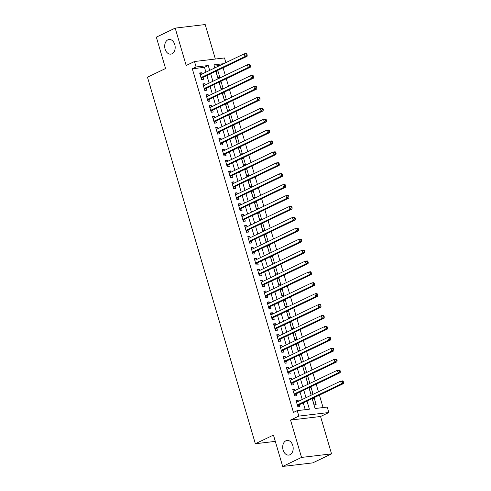 <?xml version="1.0" encoding="UTF-8"?>
<svg xmlns="http://www.w3.org/2000/svg" width="491" height="491" viewBox="0 0 491 491"><rect width="100%" height="100%" fill="white"/><g stroke="black" fill="none" stroke-linecap="round" stroke-linejoin="round"><path stroke-width="0.74" d="M285.885 440.777A7.377 5.211 83.2 0 1 287.063 440.427A7.377 5.211 83.2 0 1 292.974 446.282A7.377 5.211 83.2 0 1 289.991 454.74A7.377 5.211 83.2 0 1 288.806 455.083A7.377 5.211 83.2 0 1 282.902 449.228A7.377 5.211 83.2 0 1 285.885 440.777M167.879 39.832A7.377 5.211 83.2 0 1 169.064 39.483A7.377 5.211 83.2 0 1 174.968 45.338A7.377 5.211 83.2 0 1 171.991 53.795A7.377 5.211 83.2 0 1 170.807 54.139A7.377 5.211 83.2 0 1 164.896 48.284A7.377 5.211 83.2 0 1 167.879 39.832M312.147 398.569L315.075 408.518L327.245 407.07L328.847 412.526L298.835 416.098L297.233 410.642L309.398 409.193L306.998 401.03M320.549 416.497L290.543 420.063L301.542 457.428L282.687 466.45L312.693 462.884L331.548 453.862L320.549 416.497L328.847 412.526M215.346 59.037L205.195 24.55L175.189 28.116L186.181 65.487L194.479 61.516L224.491 57.95L225.866 62.621M323.084 407.567L319.414 395.089M318.426 391.726L316.204 384.183M315.216 380.813L312.994 373.27M312 369.907L309.784 362.364M308.79 358.995L306.568 351.452M305.58 348.082L303.358 340.539M302.37 337.176L300.148 329.633M299.16 326.263L296.938 318.72M295.95 315.357L293.728 307.808M292.734 304.445L290.519 296.902M289.524 293.532L287.303 285.989M286.314 282.626L284.093 275.083M283.104 271.713L280.883 264.17M279.895 260.807L277.673 253.258M276.679 249.894L274.463 242.351M273.469 238.982L271.253 231.439M270.259 228.076L268.037 220.533M267.049 217.163L264.827 209.62M263.839 206.251L261.617 198.708M260.629 195.344L258.407 187.801M257.413 184.432L255.197 176.889M254.203 173.526L251.981 165.983M250.993 162.613L248.771 155.07M247.783 151.701L245.561 144.158M244.573 140.794L242.351 133.251M241.357 129.882L239.142 122.339M238.147 118.975L235.932 111.432M234.937 108.063L232.716 100.52M231.727 97.15L229.506 89.608M228.518 86.244L226.296 78.701M225.308 75.332L223.086 67.789M301.542 457.428L331.548 453.862M282.687 466.45L273.456 435.081L255.351 443.741L147.466 77.161L165.565 68.507L156.334 37.138L175.189 28.116M298.368 401.319L298 400.048L295.969 400.288L297.896 406.836L299.921 406.591L299.363 404.682M295.159 390.406L294.784 389.136L292.759 389.381L294.686 395.924L296.711 395.685L296.153 393.776M291.949 379.5L291.574 378.23L289.549 378.469L291.476 385.018L293.501 384.772L292.943 382.863M288.739 368.588L288.364 367.317L286.339 367.556L288.266 374.105L290.291 373.866L289.727 371.957M285.529 357.675L285.154 356.405L283.123 356.65L285.05 363.193L287.082 362.953L286.517 361.045M282.319 346.769L281.944 345.498L279.913 345.738L281.84 352.286L283.872 352.041L283.307 350.132M279.103 335.856L278.728 334.586L276.703 334.831L278.63 341.374L280.656 341.135L280.097 339.226M275.893 324.95L275.519 323.679L273.493 323.919L275.42 330.461L277.446 330.222L276.887 328.313M272.683 314.037L272.309 312.767L270.283 313.006L272.21 319.555L274.236 319.316L273.671 317.401M269.473 303.125L269.099 301.855L267.073 302.1L268.994 308.643L271.026 308.403L270.461 306.494M266.263 292.219L265.889 290.948L263.857 291.188L265.784 297.736L267.816 297.491L267.251 295.582M263.053 281.306L262.679 280.036L260.647 280.275L262.575 286.824L264.606 286.584L264.041 284.676M259.837 270.4L259.463 269.129L257.437 269.369L259.365 275.911L261.39 275.672L260.831 273.763M256.627 259.487L256.253 258.217L254.228 258.456L256.155 265.005L258.18 264.766L257.622 262.851M253.417 248.575L253.043 247.304L251.018 247.55L252.945 254.093L254.97 253.853L254.406 251.944M250.207 237.669L249.833 236.398L247.802 236.637L249.729 243.186L251.76 242.941L251.196 241.032M246.998 226.756L246.623 225.486L244.592 225.725L246.519 232.274L248.55 232.034L247.986 230.126M243.781 215.85L243.413 214.579L241.382 214.819L243.309 221.361L245.334 221.122L244.776 219.213M240.572 204.937L240.197 203.667L238.172 203.906L240.099 210.455L242.124 210.209L241.566 208.301M237.362 194.025L236.987 192.754L234.962 193L236.889 199.542L238.914 199.303L238.356 197.394M234.152 183.118L233.777 181.848L231.752 182.087L233.679 188.636L235.705 188.391L235.14 186.482M230.942 172.206L230.567 170.936L228.536 171.175L230.463 177.724L232.495 177.484L231.93 175.575M227.732 161.294L227.358 160.023L225.326 160.269L227.253 166.811L229.285 166.572L228.72 164.663M224.516 150.387L224.142 149.117L222.116 149.356L224.043 155.905L226.069 155.659L225.51 153.751M221.306 139.475L220.932 138.204L218.906 138.45L220.833 144.992L222.859 144.753L222.3 142.844M218.096 128.568L217.722 127.298L215.696 127.537L217.623 134.086L219.649 133.84L219.084 131.932M214.886 117.656L214.512 116.385L212.486 116.625L214.407 123.173L216.439 122.934L215.874 121.025M211.676 106.743L211.302 105.473L209.27 105.718L211.198 112.261L213.229 112.022L212.664 110.113M208.46 95.837L208.092 94.567L206.06 94.806L207.988 101.355L210.013 101.109L209.454 99.2M205.25 84.925L204.876 83.654L202.851 83.9L204.778 90.442L206.803 90.203L206.245 88.294M216.052 71.698L217.887 70.814L219.815 77.363L217.789 77.603L215.911 71.22M219.262 82.605L221.103 81.727L223.024 88.27L220.999 88.515L219.121 82.132M222.472 93.517L224.313 92.639L226.241 99.182L224.209 99.421L222.331 93.044M225.682 104.43L227.523 103.546L229.45 110.094L227.419 110.334L225.541 103.951M228.892 115.336L230.733 114.458L232.66 121.001L230.635 121.246L228.757 114.863M232.102 126.248L233.943 125.365L235.87 131.913L233.845 132.153L231.967 125.77M235.318 137.155L237.153 136.277L239.08 142.826L237.055 143.065L235.177 136.682M238.528 148.067L240.369 147.19L242.29 153.732L240.265 153.971L238.387 147.595M241.738 158.98L243.579 158.096L245.506 164.645L243.475 164.884L241.597 158.501M244.948 169.886L246.789 169.008L248.716 175.551L246.685 175.796L244.806 169.413M248.158 180.798L249.999 179.915L251.926 186.463L249.901 186.703L248.023 180.32M251.374 191.705L253.209 190.827L255.136 197.376L253.111 197.615L251.232 191.232M254.584 202.617L256.419 201.74L258.346 208.282L256.32 208.522L254.442 202.145M257.793 213.53L259.635 212.646L261.562 219.195L259.53 219.434L257.652 213.051M261.003 224.436L262.845 223.558L264.772 230.101L262.74 230.347L260.862 223.964M264.213 235.349L266.054 234.465L267.982 241.013L265.956 241.253L264.072 234.87M267.423 246.255L269.264 245.377L271.192 251.926L269.166 252.165L267.288 245.782M270.639 257.167L272.474 256.29L274.401 262.832L272.376 263.078L270.498 256.695M273.849 268.08L275.69 267.196L277.611 273.745L275.586 273.984L273.708 267.601M277.059 278.986L278.9 278.109L280.827 284.651L278.796 284.897L276.918 278.514M280.269 289.899L282.11 289.015L284.037 295.564L282.006 295.803L280.128 289.426M283.479 300.805L285.32 299.927L287.247 306.476L285.222 306.715L283.344 300.332M286.695 311.717L288.53 310.84L290.457 317.382L288.432 317.628L286.554 311.245M289.905 322.63L291.74 321.746L293.667 328.295L291.642 328.534L289.764 322.151M293.115 333.536L294.956 332.659L296.883 339.201L294.852 339.447L292.974 333.064M296.325 344.449L298.166 343.571L300.093 350.114L298.062 350.353L296.183 343.976M299.535 355.361L301.376 354.477L303.303 361.026L301.271 361.266L299.393 354.883M302.744 366.268L304.586 365.39L306.513 371.933L304.488 372.178L302.609 365.795M305.961 377.18L307.796 376.296L309.723 382.845L307.697 383.084L305.819 376.701M309.17 388.086L311.012 387.209L312.933 393.757L310.907 393.997L309.029 387.614M219.833 65.506L214.315 66.162M216.384 70.992L217.887 70.814M219.594 81.905L221.103 81.727M222.804 92.817L224.313 92.639M226.013 103.724L227.523 103.546M229.229 114.636L230.733 114.458M232.439 125.549L233.943 125.365M235.649 136.455L237.153 136.277M238.859 147.368L240.369 147.19M242.069 158.274L243.579 158.096M245.279 169.186L246.789 169.008M248.495 180.099L249.999 179.915M251.705 191.005L253.209 190.827M254.915 201.918L256.419 201.74M258.125 212.824L259.635 212.646M261.335 223.736L262.845 223.558M264.545 234.649L266.054 234.465M267.761 245.555L269.264 245.377M270.971 256.468L272.474 256.29M274.181 267.374L275.69 267.196M277.39 278.287L278.9 278.109M280.6 289.199L282.11 289.015M283.816 300.105L285.32 299.927M287.026 311.018L288.53 310.84M290.236 321.93L291.74 321.746M293.446 332.837L294.956 332.659M296.656 343.749L298.166 343.571M299.866 354.655L301.376 354.477M303.082 365.568L304.586 365.39M306.292 376.48L307.796 376.296M309.502 387.387L311.012 387.209M312.239 398.526L314.117 404.903L316.149 404.664L314.222 398.121L312.712 398.299M205.907 72.165L204.483 67.328L192.312 68.777L293.458 412.446L297.233 410.642M305.242 409.684L303.223 402.835M302.235 399.471L300.013 391.928M299.025 388.559L296.803 381.016M295.815 377.653L293.593 370.104M292.599 366.74L290.384 359.197M289.389 355.828L287.174 348.285M286.179 344.921L283.958 337.378M282.969 334.009L280.748 326.466M279.76 323.096L277.538 315.553M276.55 312.19L274.328 304.647M273.334 301.278L271.118 293.735M270.124 290.371L267.902 282.828M266.914 279.459L264.692 271.916M263.704 268.546L261.482 261.003M260.494 257.64L258.272 250.097M257.278 246.728L255.062 239.185M254.068 235.821L251.852 228.272M250.858 224.909L248.636 217.366M247.648 213.996L245.426 206.453M244.438 203.09L242.216 195.547M241.228 192.177L239.007 184.634M238.012 181.271L235.797 173.722M234.802 170.359L232.581 162.816M231.592 159.446L229.371 151.903M228.383 148.54L226.161 140.997M225.173 137.627L222.951 130.084M221.957 126.715L219.741 119.172M218.747 115.808L216.531 108.266M215.537 104.896L213.315 97.353M212.327 93.99L210.105 86.447M209.117 83.077L206.895 75.534M202.04 74.018L201.666 72.748L199.641 72.987L201.568 79.53L203.593 79.29L203.035 77.382M255.351 443.741L275.304 441.372M290.543 420.063L298.835 416.098M192.312 68.777L196.087 66.972L194.479 61.516M223.608 63.701L213.929 64.849L214.825 67.899M215.819 71.269L218.035 78.812M219.029 82.175L221.251 89.718M222.239 93.087L224.461 100.63M225.449 103.994L227.671 111.537M228.659 114.906L230.88 122.449M231.875 125.819L234.09 133.362M235.085 136.725L237.306 144.268M238.295 147.638L240.516 155.181M241.504 158.544L243.726 166.093M244.714 169.456L246.936 176.999M247.93 180.369L250.146 187.912M251.14 191.275L253.356 198.818M254.35 202.188L256.572 209.731M257.56 213.094L259.782 220.643M260.77 224.006L262.992 231.549M263.98 234.919L266.202 242.462M267.196 245.825L269.412 253.368M270.406 256.738L272.628 264.281M273.616 267.65L275.838 275.193M276.826 278.557L279.048 286.1M280.036 289.469L282.257 297.012M283.246 300.375L285.467 307.918M286.462 311.288L288.677 318.831M289.672 322.2L291.893 329.743M292.882 333.107L295.103 340.65M296.091 344.019L298.313 351.562M299.301 354.925L301.523 362.468M302.517 365.838L304.733 373.381M305.727 376.75L307.943 384.293M308.937 387.657L311.159 395.2M209.675 70.366L208.252 65.524L196.087 66.972M306.003 397.667L303.788 390.124M302.794 386.755L300.572 379.212M299.584 375.848L297.362 368.299M296.374 364.936L294.152 357.393M293.164 354.023L290.942 346.48M289.948 343.117L287.732 335.574M286.738 332.204L284.522 324.661M283.528 321.298L281.306 313.749M280.318 310.386L278.096 302.843M277.108 299.473L274.886 291.93M273.898 288.567L271.676 281.024M270.682 277.654L268.467 270.111M267.472 266.748L265.25 259.199M264.262 255.836L262.041 248.293M261.052 244.923L258.831 237.38M257.843 234.017L255.621 226.474M254.626 223.104L252.411 215.561M251.417 212.192L249.201 204.649M248.207 201.285L245.985 193.742M244.997 190.373L242.775 182.83M241.787 179.467L239.565 171.924M238.577 168.554L236.355 161.011M235.361 157.642L233.145 150.099M232.151 146.735L229.929 139.192M228.941 135.823L226.719 128.28M225.731 124.917L223.509 117.367M222.521 114.004L220.299 106.461M219.311 103.092L217.09 95.549M216.095 92.185L213.88 84.642M212.885 81.273L210.664 73.73M204.483 67.328L208.252 65.524M199.825 73.625L201.666 72.748M312.38 398.999L314.222 398.121M203.041 84.538L204.876 83.654M206.251 95.444L208.092 94.567M209.461 106.357L211.302 105.473M212.671 117.263L214.512 116.385M215.88 128.176L217.722 127.298M219.096 139.088L220.932 138.204M222.306 149.994L224.142 149.117M225.516 160.907L227.358 160.023M228.726 171.813L230.567 170.936M231.936 182.726L233.777 181.848M235.146 193.638L236.987 192.754M238.362 204.544L240.197 203.667M241.572 215.457L243.413 214.579M244.782 226.369L246.623 225.486M247.992 237.276L249.833 236.398M251.202 248.188L253.043 247.304M254.412 259.095L256.253 258.217M257.628 270.007L259.463 269.129M260.838 280.92L262.679 280.036M264.048 291.826L265.889 290.948M267.257 302.738L269.099 301.855M270.467 313.645L272.309 312.767M273.683 324.557L275.519 323.679M276.893 335.47L278.728 334.586M280.103 346.376L281.944 345.498M283.313 357.288L285.154 356.405M286.523 368.195L288.364 367.317M289.733 379.107L291.574 378.23M292.949 390.02L294.784 389.136M296.159 400.926L298 400.048M201.065 77.836L202.427 77.67L247.077 56.312L245.046 56.551L201.003 77.621M246.396 55.195L245.046 56.551L244.242 53.826L246.273 53.587L246.887 54.004L246.077 54.102L246.396 55.195L247.206 55.096L246.887 54.004M200.199 74.896L244.242 53.826L246.077 54.102M202.427 77.67A1.154 0.816 -96.8 0 0 202.169 77.885L201.378 78.898M247.077 56.312L247.206 55.096M204.274 88.742L205.637 88.583L250.287 67.224L248.256 67.463L204.213 88.533M249.606 66.107L248.256 67.463L247.458 64.738L249.483 64.493L250.097 64.916L249.287 65.015L249.606 66.107L250.416 66.009L250.097 64.916M203.415 85.808L247.458 64.738L249.287 65.015M205.637 88.583A1.154 0.816 -96.8 0 0 205.379 88.797L204.587 89.81M250.287 67.224L250.416 66.009M207.49 99.655L208.853 99.489L253.497 78.13L251.472 78.376L207.429 99.446M252.816 77.013L251.472 78.376L250.668 75.645L252.693 75.405L253.307 75.829L252.497 75.921L252.816 77.013L253.626 76.915L253.307 75.829M206.625 96.715L250.668 75.645L252.497 75.921M208.853 99.489A1.154 0.816 -96.8 0 0 208.595 99.704L207.803 100.716M253.497 78.13L253.626 76.915M210.7 110.561L212.063 110.401L256.707 89.043L254.682 89.282L210.639 110.352M256.026 87.926L254.682 89.282L253.878 86.557L255.903 86.318L256.517 86.735L255.707 86.833L256.026 87.926L256.842 87.828L256.517 86.735M209.835 107.627L253.878 86.557L255.707 86.833M212.063 110.401A1.154 0.816 -96.8 0 0 211.805 110.616L211.013 111.629M256.707 89.043L256.842 87.828M213.91 121.473L215.273 121.314L259.917 99.955L257.892 100.195L213.849 121.265M259.242 98.832L257.892 100.195L257.088 97.464L259.119 97.224L259.727 97.648L258.917 97.746L259.242 98.832L260.052 98.74L259.727 97.648M213.045 118.534L257.088 97.464L258.917 97.746M215.273 121.314A1.154 0.816 -96.8 0 0 215.015 121.523L214.223 122.535M259.917 99.955L260.052 98.74M217.12 132.386L218.483 132.22L263.133 110.862L261.102 111.107L217.059 132.171M262.452 109.745L261.102 111.107L260.298 108.376L262.329 108.137L262.943 108.56L262.126 108.652L262.452 109.745L263.262 109.646L262.943 108.56M216.255 129.446L260.298 108.376L262.126 108.652M218.483 132.22A1.154 0.816 -96.8 0 0 218.225 132.435L217.433 133.448M263.133 110.862L263.262 109.646M220.33 143.292L221.693 143.133L266.343 121.774L264.311 122.014L220.269 143.084M265.662 120.657L264.311 122.014L263.507 119.288L265.539 119.043L266.153 119.466L265.343 119.565L265.662 120.657L266.472 120.559L266.153 119.466M219.465 140.358L263.507 119.288L265.343 119.565M221.693 143.133A1.154 0.816 -96.8 0 0 221.435 143.347L220.643 144.36M266.343 121.774L266.472 120.559M223.54 154.205L224.909 154.039L269.553 132.68L267.521 132.926L223.479 153.996M268.872 131.563L267.521 132.926L266.723 130.195L268.749 129.955L269.363 130.379L268.552 130.471L268.872 131.563L269.682 131.465L269.363 130.379M222.681 151.265L266.723 130.195L268.552 130.471M224.909 154.039A1.154 0.816 -96.8 0 0 224.645 154.254L223.853 155.266M269.553 132.68L269.682 131.465M226.756 165.111L228.119 164.951L272.763 143.593L270.737 143.832L226.695 164.902M272.082 142.476L270.737 143.832L269.933 141.107L271.959 140.868L272.573 141.285L271.762 141.383L272.082 142.476L272.892 142.378L272.573 141.285M225.891 162.177L269.933 141.107L271.762 141.383M228.119 164.951A1.154 0.816 -96.8 0 0 227.861 165.166L227.069 166.179M272.763 143.593L272.892 142.378M229.966 176.024L231.329 175.864L275.973 154.505L273.947 154.745L229.905 175.815M275.291 153.382L273.947 154.745L273.143 152.02L275.169 151.774L275.782 152.198L274.972 152.296L275.291 153.382L276.108 153.29L275.782 152.198M229.101 173.084L273.143 152.02L274.972 152.296M231.329 175.864A1.154 0.816 -96.8 0 0 231.071 176.073L230.279 177.085M275.973 154.505L276.108 153.29M233.176 186.936L234.538 186.77L279.183 165.412L277.157 165.657L233.115 186.721M278.507 164.295L277.157 165.657L276.353 162.926L278.385 162.687L278.992 163.11L278.182 163.202L278.507 164.295L279.318 164.197L278.992 163.11M232.311 183.996L276.353 162.926L278.182 163.202M234.538 186.77A1.154 0.816 -96.8 0 0 234.281 186.985L233.489 187.998M279.183 165.412L279.318 164.197M236.386 197.842L237.748 197.683L282.399 176.324L280.367 176.564L236.324 197.634M281.717 175.207L280.367 176.564L279.563 173.839L281.595 173.593L282.208 174.017L281.392 174.115L281.717 175.207L282.528 175.109L282.208 174.017M235.52 194.909L279.563 173.839L281.392 174.115M237.748 197.683A1.154 0.816 -96.8 0 0 237.491 197.898L236.699 198.91M282.399 176.324L282.528 175.109M239.596 208.755L240.958 208.589L285.609 187.231L283.577 187.476L239.534 208.546M284.927 186.114L283.577 187.476L282.779 184.745L284.805 184.506L285.418 184.929L284.608 185.021L284.927 186.114L285.737 186.021L285.418 184.929M238.736 205.815L282.779 184.745L284.608 185.021M240.958 208.589A1.154 0.816 -96.8 0 0 240.7 208.804L239.909 209.817M285.609 187.231L285.737 186.021M242.812 219.661L244.174 219.502L288.818 198.143L286.793 198.382L242.744 219.452M288.137 197.026L286.793 198.382L285.989 195.657L288.014 195.418L288.628 195.835L287.818 195.934L288.137 197.026L288.947 196.928L288.628 195.835M241.946 216.727L285.989 195.657L287.818 195.934M244.174 219.502A1.154 0.816 -96.8 0 0 243.91 219.716L243.125 220.729M288.818 198.143L288.947 196.928M246.022 230.574L247.384 230.414L292.028 209.056L290.003 209.295L245.96 230.365M291.347 207.932L290.003 209.295L289.199 206.57L291.224 206.324L291.838 206.748L291.028 206.846L291.347 207.932L292.157 207.84L291.838 206.748M245.156 227.64L289.199 206.57L291.028 206.846M247.384 230.414A1.154 0.816 -96.8 0 0 247.126 230.623L246.335 231.635M292.028 209.056L292.157 207.84M249.232 241.486L250.594 241.32L295.238 219.962L293.213 220.207L249.17 241.277M294.563 218.845L293.213 220.207L292.409 217.476L294.434 217.237L295.048 217.66L294.238 217.752L294.563 218.845L295.373 218.747L295.048 217.66M248.366 238.546L292.409 217.476L294.238 217.752M250.594 241.32A1.154 0.816 -96.8 0 0 250.336 241.535L249.545 242.548M295.238 219.962L295.373 218.747M252.442 252.392L253.804 252.233L298.448 230.874L296.423 231.114L252.38 252.184M297.773 229.757L296.423 231.114L295.619 228.389L297.65 228.149L298.264 228.567L297.448 228.665L297.773 229.757L298.583 229.659L298.264 228.567M251.576 249.459L295.619 228.389L297.448 228.665M253.804 252.233A1.154 0.816 -96.8 0 0 253.546 252.448L252.755 253.46M298.448 230.874L298.583 229.659M255.651 263.305L257.014 263.139L301.664 241.787L299.633 242.026L255.59 263.096M300.983 240.664L299.633 242.026L298.829 239.295L300.86 239.056L301.474 239.479L300.664 239.577L300.983 240.664L301.793 240.572L301.474 239.479M254.786 260.365L298.829 239.295L300.664 239.577M257.014 263.139A1.154 0.816 -96.8 0 0 256.756 263.354L255.964 264.367M301.664 241.787L301.793 240.572M258.861 274.211L260.224 274.052L304.874 252.693L302.843 252.933L258.8 274.003M304.193 251.576L302.843 252.933L302.045 250.207L304.07 249.968L304.684 250.385L303.874 250.484L304.193 251.576L305.003 251.478L304.684 250.385M258.002 271.278L302.045 250.207L303.874 250.484M260.224 274.052A1.154 0.816 -96.8 0 0 259.966 274.266L259.174 275.279M304.874 252.693L305.003 251.478M262.077 285.124L263.44 284.964L308.084 263.606L306.059 263.845L262.016 284.915M307.403 262.489L306.059 263.845L305.255 261.12L307.28 260.874L307.894 261.298L307.084 261.396L307.403 262.489L308.213 262.39L307.894 261.298M261.212 282.19L305.255 261.12L307.084 261.396M263.44 284.964A1.154 0.816 -96.8 0 0 263.182 285.173L262.39 286.185M308.084 263.606L308.213 262.39M265.287 296.036L266.65 295.87L311.294 274.512L309.269 274.757L265.226 295.827M310.613 273.395L309.269 274.757L308.465 272.026L310.49 271.787L311.104 272.21L310.294 272.302L310.613 273.395L311.429 273.297L311.104 272.21M264.422 293.096L308.465 272.026L310.294 272.302M266.65 295.87A1.154 0.816 -96.8 0 0 266.392 296.085L265.6 297.098M311.294 274.512L311.429 273.297M268.497 306.943L269.86 306.783L314.504 285.424L312.479 285.664L268.436 306.734M313.829 284.307L312.479 285.664L311.675 282.939L313.706 282.699L314.314 283.117L313.504 283.215L313.829 284.307L314.639 284.209L314.314 283.117M267.632 304.009L311.675 282.939L313.504 283.215M269.86 306.783A1.154 0.816 -96.8 0 0 269.602 306.998L268.81 308.01M314.504 285.424L314.639 284.209M271.707 317.855L273.07 317.695L317.72 296.337L315.688 296.576L271.646 317.646M317.039 295.214L315.688 296.576L314.884 293.845L316.916 293.606L317.53 294.029L316.713 294.127L317.039 295.214L317.849 295.122L317.53 294.029M270.842 314.915L314.884 293.845L316.713 294.127M273.07 317.695A1.154 0.816 -96.8 0 0 272.812 317.904L272.02 318.917M317.72 296.337L317.849 295.122M274.917 328.767L276.28 328.602L320.93 307.243L318.898 307.483L274.856 328.553M320.249 306.126L318.898 307.483L318.1 304.758L320.126 304.518L320.74 304.936L319.929 305.034L320.249 306.126L321.059 306.028L320.74 304.936M274.052 325.828L318.1 304.758L319.929 305.034M276.28 328.602A1.154 0.816 -96.8 0 0 276.022 328.817L275.23 329.829M320.93 307.243L321.059 306.028M278.133 339.674L279.496 339.514L324.14 318.156L322.114 318.395L278.066 339.465M323.459 317.039L322.114 318.395L321.31 315.67L323.336 315.425L323.95 315.848L323.139 315.946L323.459 317.039L324.269 316.94L323.95 315.848M277.268 336.74L321.31 315.67L323.139 315.946M279.496 339.514A1.154 0.816 -96.8 0 0 279.232 339.729L278.446 340.742M324.14 318.156L324.269 316.94M281.343 350.586L282.706 350.421L327.35 329.062L325.324 329.308L281.282 350.378M326.668 327.945L325.324 329.308L324.52 326.576L326.546 326.337L327.159 326.76L326.349 326.853L326.668 327.945L327.479 327.847L327.159 326.76M280.478 347.646L324.52 326.576L326.349 326.853M282.706 350.421A1.154 0.816 -96.8 0 0 282.448 350.635L281.656 351.648M327.35 329.062L327.479 327.847M284.553 361.493L285.915 361.333L330.56 339.975L328.534 340.214L284.492 361.284M329.878 338.858L328.534 340.214L327.73 337.489L329.756 337.249L330.369 337.667L329.559 337.765L329.878 338.858L330.695 338.759L330.369 337.667M283.688 358.559L327.73 337.489L329.559 337.765M285.915 361.333A1.154 0.816 -96.8 0 0 285.658 361.548L284.866 362.561M330.56 339.975L330.695 338.759M287.763 372.405L289.125 372.246L333.77 350.887L331.744 351.126L287.701 372.196M333.094 349.764L331.744 351.126L330.94 348.401L332.972 348.156L333.585 348.579L332.769 348.678L333.094 349.764L333.905 349.672L333.585 348.579M286.897 369.465L330.94 348.401L332.769 348.678M289.125 372.246A1.154 0.816 -96.8 0 0 288.868 372.454L288.076 373.467M333.77 350.887L333.905 349.672M290.973 383.318L292.335 383.152L336.986 361.793L334.954 362.039L290.911 383.103M336.304 360.676L334.954 362.039L334.15 359.308L336.182 359.068L336.795 359.492L335.985 359.584L336.304 360.676L337.114 360.578L336.795 359.492M290.107 380.378L334.15 359.308L335.985 359.584M292.335 383.152A1.154 0.816 -96.8 0 0 292.077 383.367L291.286 384.379M336.986 361.793L337.114 360.578M294.183 394.224L295.545 394.064L340.195 372.706L338.164 372.945L294.121 394.015M339.514 371.589L338.164 372.945L337.366 370.22L339.391 369.975L340.005 370.398L339.195 370.496L339.514 371.589L340.324 371.491L340.005 370.398M293.323 391.29L337.366 370.22L339.195 370.496M295.545 394.064A1.154 0.816 -96.8 0 0 295.287 394.279L294.496 395.292M340.195 372.706L340.324 371.491M297.399 405.136L298.761 404.971L343.405 383.612L341.38 383.858L297.337 404.928M342.724 382.495L341.38 383.858L340.576 381.126L342.601 380.887L343.215 381.311L342.405 381.403L342.724 382.495L343.534 382.403L343.215 381.311M296.533 402.197L340.576 381.126L342.405 381.403M298.761 404.971A1.154 0.816 -96.8 0 0 298.503 405.185L297.712 406.198M343.405 383.612L343.534 382.403M201.12 78.008L202.169 77.885M204.33 88.92L205.379 88.797M207.54 99.833L208.595 99.704M210.749 110.739L211.805 110.616M213.959 121.651L215.015 121.523M217.175 132.558L218.225 132.435M220.385 143.47L221.435 143.347M223.595 154.383L224.645 154.254M226.805 165.289L227.861 165.166M230.015 176.201L231.071 176.073M233.225 187.108L234.281 186.985M236.441 198.02L237.491 197.898M239.651 208.933L240.7 208.804M242.861 219.839L243.91 219.716M246.071 230.752L247.126 230.623M249.281 241.658L250.336 241.535M252.497 252.57L253.546 252.448M255.707 263.483L256.756 263.354M258.917 274.389L259.966 274.266M262.126 285.302L263.182 285.173M265.336 296.208L266.392 296.085M268.546 307.12L269.602 306.998M271.762 318.033L272.812 317.904M274.972 328.939L276.022 328.817M278.182 339.852L279.232 339.729M281.392 350.764L282.448 350.635M284.602 361.671L285.658 361.548M287.818 372.583L288.868 372.454M291.028 383.489L292.077 383.367M294.238 394.402L295.287 394.279M297.448 405.314L298.503 405.185"/></g></svg>
